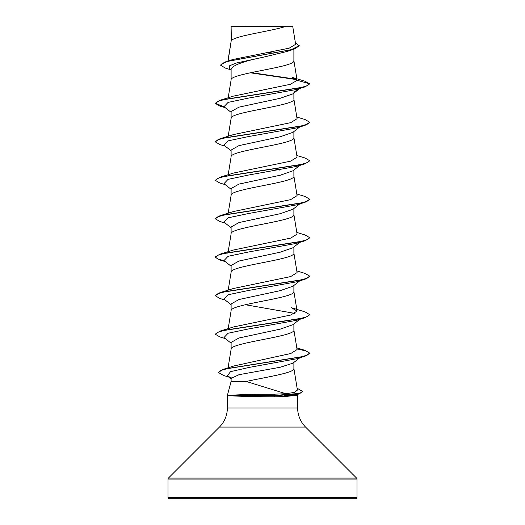 <?xml version="1.0" encoding="UTF-8"?>
<svg xmlns="http://www.w3.org/2000/svg" width="525" height="525" viewBox="0 0 525 525"><rect width="100%" height="100%" fill="white"/><g stroke="black" fill="none" stroke-linecap="round" stroke-linejoin="round"><path stroke-width="0.79" d="M168 497.333A1.417 1.417 0 0 0 169.418 498.75L355.583 498.75A1.417 1.417 0 0 0 357 497.333L168 497.333L168 479.089A1.417 1.417 0 0 1 168.413 478.085L219.437 427.061A26.998 26.998 0 0 0 227.345 407.971L227.345 395.528L229.445 395.371C235.522 394.78 256.443 394.183 273.892 394.19L285.876 393.724L246.232 381.472L231.112 381.472L227.345 395.528M297.327 394.308L297.655 407.971A26.998 26.998 0 0 0 305.563 427.061L356.587 478.085A1.417 1.417 0 0 1 357 479.089L357 497.333M229.537 395.528L229.537 395.692C235.653 396.237 256.561 396.782 274.011 396.769C282.384 396.762 288.783 396.349 293.199 395.528L284.13 395.528M296.494 394.459L293.199 395.528L297.655 395.528M292.904 363.202L280.225 367.251L238.993 374.686L231.112 378.407L231.112 381.472M293.888 362.414L293.888 368.517C294.991 372.835 265.755 377.153 246.232 381.472M231.361 26.453L286.256 26.25C272.285 31.073 233.973 35.89 231.361 40.714L231.112 26.453L231.112 41.383M228.08 60.998L231.112 41.482M230.587 69.72L225.323 68.073L220.507 65.133L222.698 63.138L228.972 61.143L294.039 49.186L287.221 51.43L262.5 57.396C243.429 61.287 232.969 65.166 231.112 69.038L231.112 79.859M293.888 49.232L293.888 60.716C295.831 67.128 229.169 73.546 231.112 79.957M292.897 93.863L280.192 98.287L238.98 107.139L231.112 111.576L231.112 118.335M293.888 93.096L293.888 99.192C295.831 105.604 229.169 112.015 231.112 118.433M292.891 132.339L280.192 136.763L238.96 145.622L231.112 150.045L231.112 156.811M293.888 131.565L293.888 137.668C295.831 144.08 229.169 150.491 231.112 156.903M292.891 170.815L280.153 175.245L238.96 184.098L231.112 188.521L231.112 195.287M293.888 170.041L293.888 176.144C295.831 182.556 229.169 188.967 231.112 195.379M292.897 209.285L280.153 213.721L238.973 222.567L231.112 226.997L231.112 233.756M293.888 208.517L293.888 214.62C295.831 221.032 229.169 227.443 231.112 233.855M299.762 242.366L292.897 247.774L280.192 252.184L238.967 261.043L231.112 265.473L231.112 272.232M293.888 246.993L293.888 253.096C295.831 259.507 229.169 265.919 231.112 272.331M292.891 286.237L280.186 290.66L238.96 299.519L231.112 303.949L231.112 310.708M293.888 285.469L293.888 291.565C295.831 297.983 229.169 304.395 231.112 310.807M292.897 324.713L280.127 329.149L238.967 337.995L231.112 342.425L231.112 349.184M293.888 323.945L293.888 330.041C295.831 336.453 229.169 342.871 231.112 349.283M269.082 52.395L273.223 53.235M275.054 169.043L279.622 170.061M274.043 361.207L274.969 361.403M220.507 65.133L225.894 61.661L232.982 59.483L289.177 48.169L295.641 44.317L292.701 26.25L286.256 26.25M231.112 70.14L229.287 68.683L229.379 65.861L236.257 63.039L262.5 57.396M296.789 79.656L250.281 72.785M294.039 49.186L299.211 45.931L295.398 42.774M231.112 27.064L231.315 26.25L234.452 26.25M299.965 88.134L296.5 89.473L305.045 86.881L309.75 83.803L304.854 81.191L292.031 77.306L297.091 80.253L293.869 60.526M296.369 79.255L251.18 72.594M225.894 61.661L291.428 49.619L299.211 45.609M233.638 96.075L219.955 100.282L299.447 87.924L307.099 85.864L309.75 83.803L297.091 80.253M285.876 393.724L294.617 392.378L297.412 390.075L293.869 368.32M234.019 365.945L290.778 353.509L297.084 349.565L293.869 329.851M219.955 331.131L233.664 326.918L290.706 315.046L297.078 311.089L291.336 307.689L305.045 311.896L309.75 314.652L307.105 316.713L299.453 318.773L219.955 331.131L215.25 334.208L219.955 336.965L225.238 338.553M296.809 270.926L305.045 273.42L309.75 276.176L307.099 278.237L299.453 280.298L219.955 292.661L233.664 288.442L290.686 276.577L297.065 272.613M296.809 232.45L305.045 234.944L309.75 237.7L307.099 239.761L299.453 241.822L219.955 254.185L233.658 249.966L290.719 238.088L297.052 234.137M296.809 193.981L305.045 196.475L309.75 199.231L307.099 201.285L299.453 203.346L219.955 215.709L233.645 211.496L290.673 199.625L297.045 195.661M296.809 155.505L305.045 157.999L309.75 160.755L307.099 162.816L299.453 164.876L219.955 177.233L233.632 173.027L290.66 161.149L297.065 157.185M296.809 117.029L305.045 119.523L309.75 122.279L307.099 124.34L299.453 126.4L219.955 138.757L233.632 134.551L290.699 122.666L297.071 118.709L293.869 99.002M233.645 96.075L290.24 84.335L297.104 80.417M296.5 89.473L248.528 98.09L228.067 102.401L223.972 106.713L231.112 112.33M299.965 126.61L296.5 127.949L248.528 136.566L228.067 140.877L223.972 145.189L231.112 150.806M299.965 165.086L296.5 166.418L248.528 175.042L228.067 179.353L223.972 183.665L231.112 189.282M309.75 199.231L305.045 202.302L296.5 204.894L248.528 213.518L228.067 217.829L223.972 222.141L231.112 227.758M299.965 242.038L296.5 243.37L248.528 251.993L228.067 256.305L223.972 260.61L231.112 266.228M309.75 276.176L305.045 279.254L296.494 281.846L248.528 290.469L228.067 294.774L223.972 299.086L231.112 304.703M245.378 304.723L294.938 313.425M299.965 318.983L296.494 320.322L248.528 328.939L228.067 333.25L223.972 337.562L231.112 343.179M299.992 357.446L296.494 358.798L249.395 367.369L230.534 371.654L227.273 375.939L231.308 377.842M305.045 86.881L225.553 99.238L217.901 101.299L215.25 103.359L219.955 106.116L225.238 107.704M309.75 122.279L305.045 125.357L225.553 137.714L217.901 139.775L215.25 141.835L219.955 144.592L225.238 146.18M309.75 160.755L305.045 163.833L225.553 176.19L217.901 178.251L215.25 180.311L219.955 183.067L225.238 184.656M305.045 202.302L225.553 214.666L217.901 216.727L215.25 218.787L219.955 221.543L224.726 222.731M309.73 237.864L305.045 240.778L225.553 253.142L217.901 255.202L215.25 257.263L219.955 260.019L225.238 261.608M305.045 279.254L225.553 291.618L217.901 293.678L215.25 295.733L219.955 298.495L225.238 300.083M309.73 314.81L305.045 317.73L225.553 330.087L217.901 332.148L215.25 334.208M296.966 348.836L306.206 351.061L309.73 353.286M296.809 347.878L305.045 350.372L309.75 353.128L305.038 356.206L228.001 368.432L220.907 370.473L218.472 372.507L223.611 375.506L228.677 377.042M297.117 388.211L302.498 391.407L299.48 393.809L275.33 395.692L273.892 394.19M293.888 92.334L298.371 88.896M219.955 100.282L215.25 103.359M215.27 103.202L224.162 106.864M219.955 138.757L215.25 141.835M219.955 177.233L215.25 180.311M219.955 215.709L215.25 218.787M219.955 254.185L215.25 256.942L217.534 258.851L224.162 260.761M219.955 292.661L215.25 295.733M309.75 353.128L307.191 355.149L299.736 357.177L223.223 369.331L218.492 372.35M302.498 391.407L299.808 393.389L275.33 395.371L229.445 395.371M229.537 395.692L275.33 395.692L274.011 396.769M357 479.089L168 479.089M356.587 478.085L168.413 478.085M305.563 427.061L219.437 427.061M297.655 407.971L227.345 407.971M228.073 367.835L231.131 349.086M228.191 328.637L231.131 310.61M297.084 311.089L293.869 291.375M228.191 290.168L231.131 272.134M297.084 272.613L293.869 252.899M227.916 253.372L231.131 233.664M297.084 234.13L293.869 214.423M228.191 213.216L231.131 195.188M297.084 195.654L293.869 175.947M228.191 174.74L231.131 156.713M297.084 157.185L293.869 137.471M228.191 136.264L231.131 118.237M228.191 97.788L231.131 79.761M227.902 61.051L231.131 41.285M294.86 395.141L299.48 393.809M296.5 127.949L305.045 125.357M296.5 166.418L305.045 163.833M225.238 223.132L219.955 221.543M296.5 243.37L305.045 240.778M296.494 320.322L305.045 317.73M296.494 358.798L305.038 356.206M292.904 93.87L299.762 88.469M299.762 126.945L292.897 132.352M300.274 165.021L292.904 170.822M300.274 203.497L292.904 209.298M300.274 280.442L292.897 286.25M300.274 318.918L292.904 324.719M300.28 357.387L292.897 363.202M227.273 375.939L231.112 378.945M234.012 365.938L223.223 369.331"/></g></svg>

